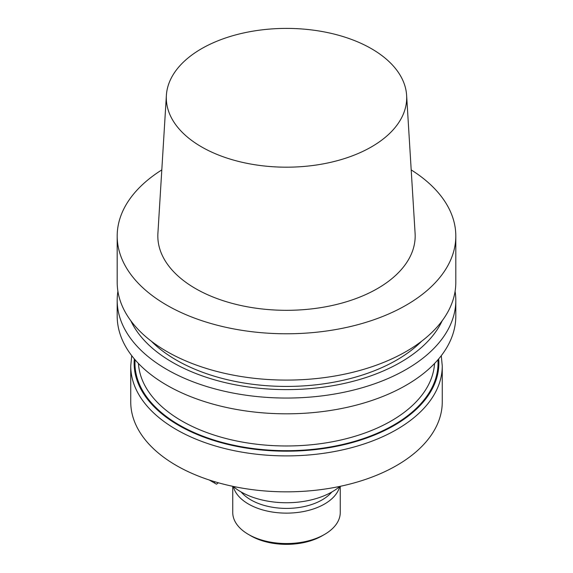 <?xml version="1.0" encoding="UTF-8"?>
<svg xmlns="http://www.w3.org/2000/svg" width="573" height="573" viewBox="0 0 573 573"><rect width="100%" height="100%" fill="white"/><g stroke="black" fill="none" stroke-linecap="round" stroke-linejoin="round"><path stroke-width="0.86" d="M166.786 305.151A169.307 97.747 0 0 0 351.292 326.338A169.307 97.747 0 0 0 455.807 236.033A169.307 97.747 0 0 0 411.199 169.916A169.307 97.747 0 0 1 455.807 236.033A169.307 97.747 0 0 1 351.292 326.338A169.307 97.747 0 0 1 166.786 305.151A169.307 97.747 0 0 1 117.193 236.033A169.307 97.747 0 0 0 166.786 305.151M161.801 169.916A169.307 97.747 0 0 0 117.193 236.033A169.307 97.747 0 0 1 161.801 169.916M166.786 351.464A169.307 97.747 0 0 0 351.292 372.651A169.307 97.747 0 0 0 455.807 282.346L455.807 236.033L455.807 282.346A169.307 97.747 0 0 1 351.292 372.651A169.307 97.747 0 0 1 166.786 351.464A169.307 97.747 0 0 1 117.193 282.346A169.307 97.747 0 0 0 166.786 351.464M195.515 288.563A128.674 74.289 0 0 0 337.841 304.148A128.674 74.289 0 0 0 415.096 233.397A128.674 74.289 0 0 1 337.841 304.148A128.674 74.289 0 0 1 195.515 288.563A128.674 74.289 0 0 1 157.904 233.397A128.674 74.289 0 0 0 195.515 288.563M371.49 48.726A120.194 69.39 180 0 1 406.615 95.333A120.194 69.39 180 0 1 286.5 167.187A120.194 69.39 180 0 1 166.385 95.333A120.194 69.39 180 0 1 242.479 33.22A120.194 69.39 180 0 1 371.49 48.726A120.194 69.39 180 0 1 406.615 95.333A120.194 69.39 180 0 1 286.5 167.187A120.194 69.39 180 0 1 166.385 95.333A120.194 69.39 180 0 1 242.479 33.22A120.194 69.39 180 0 1 371.49 48.726M176.362 360.095A155.763 89.925 180 0 1 151.372 341.236A155.763 89.925 180 0 0 176.362 360.095A155.763 89.925 180 0 0 421.628 341.236A155.763 89.925 180 0 1 176.362 360.095M172.473 362.344A161.257 93.098 180 0 1 130.802 320.744A161.257 93.098 180 0 0 172.473 362.344A161.257 93.098 180 0 0 442.198 320.744A161.257 93.098 180 0 1 172.473 362.344M455.091 291.328A169.307 97.747 180 0 1 455.807 300.302A169.307 97.747 180 0 1 351.292 390.614A169.307 97.747 180 0 1 166.786 369.42A169.307 97.747 180 0 1 117.193 300.302A169.307 97.747 180 0 1 117.909 291.328A169.307 97.747 180 0 0 117.193 300.302A169.307 97.747 180 0 0 166.786 369.42A169.307 97.747 180 0 0 351.292 390.614A169.307 97.747 180 0 0 455.807 300.302A169.307 97.747 180 0 0 455.091 291.328M166.786 385.185A169.307 97.747 0 0 0 351.292 406.379A169.307 97.747 0 0 0 455.807 316.067L455.807 300.302L455.807 316.067A169.307 97.747 0 0 1 351.292 406.379A169.307 97.747 0 0 1 166.786 385.185A169.307 97.747 0 0 1 117.193 316.067A169.307 97.747 0 0 0 166.786 385.185M176.362 465.505A155.763 89.925 180 0 1 130.737 401.917A155.763 89.925 180 0 0 176.362 465.505A155.763 89.925 180 0 0 346.106 484.994A155.763 89.925 180 0 0 442.263 401.917A155.763 89.925 180 0 1 346.106 484.994A155.763 89.925 180 0 1 176.362 465.505M240.889 491.842A64.505 37.245 180 0 1 233.096 486.391A64.505 37.245 180 0 0 240.889 491.842A64.505 37.245 180 0 0 339.904 486.391A64.505 37.245 180 0 1 240.889 491.842M218.392 482.788L216.479 484.171L218.392 482.788M214.56 483.068L214.56 481.678L214.56 483.068L216.479 484.171L209.274 480.009L214.56 483.068M250.881 499.892A50.367 29.08 0 0 0 331.839 491.992A50.367 29.08 0 0 1 250.881 499.892A50.367 29.08 0 0 1 241.161 491.992A50.367 29.08 0 0 0 250.881 499.892M322.119 535.834A50.367 29.08 180 0 1 250.881 535.834L248.489 534.451A53.755 31.035 0 0 0 324.511 534.451A53.755 31.035 0 0 0 340.255 512.506A53.755 31.035 0 0 1 324.511 534.451A53.755 31.035 0 0 1 248.489 534.451A53.755 31.035 0 0 1 232.745 512.506A53.755 31.035 0 0 0 248.489 534.451L250.881 535.834A50.367 29.08 180 0 0 322.119 535.834L324.511 534.451L322.119 535.834M248.489 504.039A53.755 31.035 180 0 1 233.311 486.57A53.755 31.035 180 0 0 248.489 504.039A53.755 31.035 180 0 0 303.425 511.553A53.755 31.035 180 0 0 339.689 486.57A53.755 31.035 180 0 1 303.425 511.553A53.755 31.035 180 0 1 248.489 504.039M434.549 363.49A148.142 85.527 180 0 1 286.5 445.973A148.142 85.527 180 0 1 138.451 363.49A148.142 85.527 180 0 0 286.5 445.973A148.142 85.527 180 0 0 434.549 363.49M437.915 359.801A151.53 87.483 180 0 1 286.5 450.693A151.53 87.483 180 0 1 135.085 359.801A151.53 87.483 180 0 0 286.5 450.693A151.53 87.483 180 0 0 437.915 359.801M438.689 358.891A152.375 87.97 180 0 1 286.5 451.18A152.375 87.97 180 0 1 134.311 358.891A152.375 87.97 180 0 0 286.5 451.18A152.375 87.97 180 0 0 438.689 358.891M442.263 365.975A155.763 89.925 180 0 1 286.5 455.9A155.763 89.925 180 0 1 130.737 365.975L130.737 401.917L130.737 365.975A155.763 89.925 180 0 0 286.5 455.9A155.763 89.925 180 0 0 442.263 365.975L441.282 355.683L442.263 365.975L442.263 401.917L442.263 365.975M117.193 282.346L117.193 236.033L117.193 282.346M166.385 95.333L157.904 233.397L166.385 95.333M406.615 95.333L415.096 233.397L406.615 95.333M117.193 316.067L117.193 300.302L117.193 316.067M131.718 355.683L130.737 365.975L131.718 355.683M232.745 486.319L232.745 512.506L232.745 486.319M340.255 486.319L340.255 512.506L340.255 486.319"/></g></svg>
